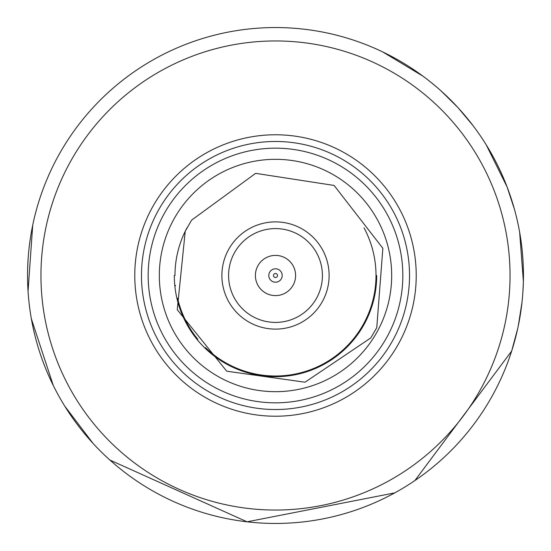 <?xml version="1.0" encoding="UTF-8"?>
<svg xmlns="http://www.w3.org/2000/svg" width="551" height="551" viewBox="0 0 551 551"><rect width="100%" height="100%" fill="white"/><g stroke="black" fill="none" stroke-linecap="round" stroke-linejoin="round"><path stroke-width="0.83" d="M40.953 275.5A234.547 234.547 0 0 0 275.5 510.047A234.547 234.547 0 0 0 510.047 275.5A234.547 234.547 0 0 0 275.5 40.953A234.547 234.547 0 0 0 40.953 275.5M523.45 275.5A247.95 247.95 0 0 1 275.5 523.45A247.95 247.95 0 0 1 27.55 275.5A247.95 247.95 0 0 1 275.5 27.55A247.95 247.95 0 0 1 523.45 275.5M27.633 269.081L28.039 259.927M28.032 260.024L27.832 263.654M522.968 260.024L523.168 263.654M523.367 281.905L522.885 292.25M27.832 287.34L27.943 289.44M277.511 275.5A2.011 2.011 0 0 0 275.5 273.489A2.011 2.011 0 0 0 273.489 275.5A2.011 2.011 0 0 0 275.5 277.511A2.011 2.011 0 0 0 277.511 275.5M282.202 275.5A6.702 6.702 0 0 0 275.5 268.798A6.702 6.702 0 0 0 268.798 275.5A6.702 6.702 0 0 0 275.5 282.202A6.702 6.702 0 0 0 282.202 275.5A6.702 6.702 0 0 0 275.5 268.798A6.702 6.702 0 0 0 268.798 275.5A6.702 6.702 0 0 0 275.5 282.202A6.702 6.702 0 0 0 282.202 275.5M255.395 275.5A20.105 20.105 0 0 0 275.5 295.605A20.105 20.105 0 0 0 295.605 275.5A20.105 20.105 0 0 0 275.5 255.395A20.105 20.105 0 0 0 255.395 275.5M322.411 275.5A46.911 46.911 0 0 0 275.5 228.589A46.911 46.911 0 0 0 228.589 275.5A46.911 46.911 0 0 0 275.5 322.411A46.911 46.911 0 0 0 322.411 275.5M221.888 275.5A53.612 53.612 0 0 0 275.5 329.112A53.612 53.612 0 0 0 329.112 275.5A53.612 53.612 0 0 0 275.5 221.888A53.612 53.612 0 0 0 221.888 275.5M205.461 347.605A100.523 100.523 0 0 0 364.018 227.873M187.058 227.728A100.523 100.523 0 0 0 174.977 275.5M174.302 275.5A101.198 101.198 0 0 0 275.5 376.698A101.198 101.198 0 0 0 376.698 275.5M416.225 275.5A140.725 140.725 0 0 1 275.5 416.225A140.725 140.725 0 0 1 134.775 275.5A140.725 140.725 0 0 1 275.5 134.775A140.725 140.725 0 0 1 416.225 275.5M409.524 275.5A134.024 134.024 0 0 1 275.5 409.524A134.024 134.024 0 0 1 141.476 275.5A134.024 134.024 0 0 1 275.5 141.476A134.024 134.024 0 0 1 409.524 275.5M402.829 275.5A127.329 127.329 0 0 1 275.5 402.829A127.329 127.329 0 0 1 148.171 275.5A127.329 127.329 0 0 1 275.5 148.171A127.329 127.329 0 0 1 402.829 275.5M391.678 275.5A116.178 116.178 0 0 0 275.5 159.322A116.178 116.178 0 0 0 159.322 275.5A116.178 116.178 0 0 0 275.5 391.678A116.178 116.178 0 0 0 391.678 275.5M175.466 285.404A100.523 100.523 0 0 0 175.507 285.797M177.608 298.346A100.523 100.523 0 0 0 197.795 339.264M376.767 327.68L370.782 337.928L304.999 382.215L226.73 371.202L177.257 309.703L185.239 231.255L191.596 220.152L255.643 173.345L334.106 185.446L382.855 248.287L376.767 327.68M518.291 325.827L521.976 302.485M523.381 281.409L519.655 232.274M514.427 209.222L507.085 186.913M507.085 186.906L486.271 144.913M472.889 125.449L457.922 107.562M457.778 107.411L441.179 91.025M422.872 76.1L382.718 51.932M32.709 225.173L28.053 291.334M31.352 318.767L53.289 385.514M64.763 406.149L93.091 443.445M109.918 460.057L247.082 521.818L394.75 492.89M414.889 480.562L511.659 351.063L517.671 328.727"/></g></svg>
